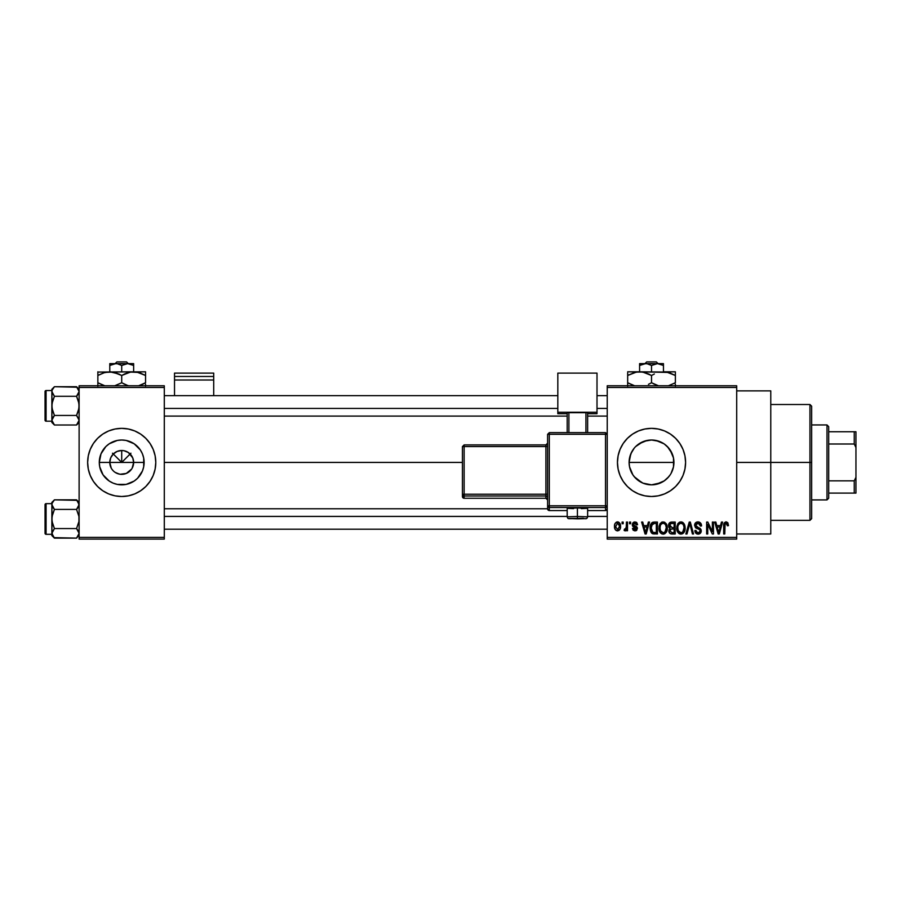 <?xml version="1.0" encoding="UTF-8"?>
<svg xmlns="http://www.w3.org/2000/svg" width="901" height="901" viewBox="0 0 901 901"><rect width="100%" height="100%" fill="white"/><g stroke="black" fill="none" stroke-linecap="round" stroke-linejoin="round"><path stroke-width="1.35" d="M111.273 468.182L109.787 462.427A11.927 11.927 0 0 0 121.714 474.354A11.927 11.927 0 0 0 133.641 462.427L144.126 462.427A22.424 22.424 0 0 1 121.714 484.839A22.424 22.424 0 0 1 99.29 462.427L133.641 462.427A11.927 11.927 0 0 1 121.714 474.354A11.927 11.927 0 0 1 109.787 462.427L110.688 457.866L113.278 453.991L117.153 451.412L121.714 450.5L121.714 462.427L130.927 453.203L121.714 462.427L112.49 453.203L121.714 462.427L121.714 450.5L124.034 450.725L128.336 452.505L132.729 457.866L133.641 462.427L132.154 468.182M116.06 472.924L120.024 474.23M120.723 474.309L126.275 473.442L120.16 474.253M113.278 470.863L111.792 469.049L113.278 470.863M121.725 496.496A34.069 34.069 0 0 0 134.745 493.906L140.635 490.752L145.804 486.517L150.039 481.359L153.193 475.469A34.069 34.069 0 0 0 155.783 462.427A34.069 34.069 0 0 1 121.714 496.496A34.069 34.069 0 0 1 87.645 462.427A34.069 34.069 0 0 0 90.224 475.458L93.377 481.359L97.623 486.517A34.069 34.069 0 0 0 121.691 496.496L128.359 495.843L134.745 493.906A34.069 34.069 0 0 0 153.181 475.48M671.031 451.39L673.497 458.012L673.497 466.842L673.937 462.427A22.424 22.424 0 0 1 651.524 484.839A22.424 22.424 0 0 1 629.101 462.427L629.54 466.853L632.907 474.917L629.529 466.797L629.101 462.427L629.54 458.012L631.702 451.942M632.063 473.566L629.54 466.853L629.101 462.427A22.424 22.424 0 0 1 651.524 440.003A22.424 22.424 0 0 1 673.937 462.427L673.497 458.012L673.509 466.797L671.054 473.43M660.996 482.745L651.524 484.839L660.14 483.116L664.003 481.044L668.835 476.674M634.203 476.663L641.996 482.722M632.581 434.102A34.069 34.069 0 0 0 617.455 462.427A34.069 34.069 0 0 1 651.524 428.358A34.069 34.069 0 0 1 685.593 462.427L684.94 455.782L683.003 449.385L679.85 443.495L675.615 438.337L670.445 434.091L664.555 430.948L658.169 429.011L651.524 428.358L644.879 429.011L638.482 430.948L632.592 434.091L627.434 438.337L623.188 443.495L620.046 449.385L618.109 455.782L617.455 462.427L618.109 469.072L620.046 475.469L623.188 481.359L627.434 486.517L632.592 490.752A34.069 34.069 0 0 0 638.471 493.894L644.879 495.843L651.524 496.496A34.069 34.069 0 0 0 675.615 486.517L679.85 481.359L683.003 475.469L684.94 469.072L685.593 462.427A34.069 34.069 0 0 1 651.524 496.496A34.069 34.069 0 0 1 617.455 462.427A34.069 34.069 0 0 0 632.581 490.741M632.592 490.752L638.482 493.906A34.069 34.069 0 0 0 651.502 496.496M736.703 462.427L770.772 462.427L770.772 390.876L770.772 462.427L736.703 462.427M164.297 462.427L462.427 462.427L164.297 462.427M119.382 474.117L115.08 472.338M131.625 469.049L126.275 473.442M133.641 462.427L109.787 462.427A11.927 11.927 0 0 1 121.714 450.5A11.927 11.927 0 0 1 133.641 462.427A11.927 11.927 0 0 0 121.714 450.5A11.927 11.927 0 0 0 109.787 462.427L99.29 462.427L101.002 453.845L105.856 446.569L109.258 443.788L117.333 440.431L121.714 440.003L126.084 440.431L134.17 443.788L140.353 449.971L142.426 453.845L143.698 458.046L143.698 466.797L142.426 471.009L137.56 478.273L134.17 481.066L126.084 484.411L117.333 484.411L113.132 483.139L109.258 481.066L103.074 474.883L99.718 466.797L99.29 462.427A22.424 22.424 0 0 1 121.714 440.003A22.424 22.424 0 0 1 144.126 462.427L133.641 462.427M635.813 478.42L632.885 474.883M664.364 480.807L655.894 484.411L651.524 484.839L644.069 483.567M651.524 484.839L642.942 483.139L635.667 478.273M670.164 474.883L667.145 478.499M673.509 466.819L672.214 471.054M607.229 385.763L736.703 385.763L607.229 385.763L607.229 387.464L736.703 387.464L736.703 537.379L607.229 537.379L607.229 385.763M607.229 539.091L736.703 539.091L736.703 385.763L736.703 387.464L607.229 387.464L607.229 537.379L736.703 537.379L736.703 539.091L607.229 539.091L607.229 537.379L607.229 539.091M622.095 522.051L622.095 523.751L623.177 523.751L623.177 522.051L622.095 522.051L623.177 522.051L622.095 522.051L622.095 523.751L623.177 523.751L623.177 522.051L623.177 523.751L622.095 523.751L622.095 522.051M629.529 522.051L629.529 523.751L630.61 523.751L630.61 522.051L629.529 522.051L630.61 522.051L629.529 522.051L629.529 523.751L630.61 523.751L630.61 522.051L630.61 523.751L629.529 523.751L629.529 522.051M648.371 522.051L647.436 525.61L643.686 525.61L642.74 522.051L641.613 522.051L645.071 533.978L646.208 533.978L649.508 522.051L648.371 522.051L649.508 522.051L648.371 522.051L647.436 525.61L643.686 525.61L642.74 522.051L641.613 522.051L645.071 533.978L646.208 533.978L649.508 522.051L646.208 533.978L645.071 533.978L641.613 522.051L642.74 522.051M666.244 523.763L664.521 522.175L662.201 522.017L660.028 523.718L659.082 526.33L659.149 530.047L660.151 532.491L662.111 533.978L664.566 533.831L666.199 532.39L667.145 529.946L667.258 526.781L666.244 523.763L663.136 521.893L660.028 523.718L658.958 527.997C658.766 531.308 660.163 533.347 663.125 534.135C666.154 533.324 667.551 531.241 667.314 527.851L666.244 523.763L663.136 521.893M684.062 523.763L682.339 522.175L680.018 522.017L678.115 523.335L676.888 526.33L676.955 530.047L677.957 532.491L679.917 533.978L682.372 533.831L684.017 532.39L684.951 529.946L685.075 526.781L684.062 523.763L680.942 521.893L677.845 523.718L676.764 527.997C676.583 531.308 677.969 533.347 680.942 534.135C683.972 533.324 685.368 531.241 685.132 527.851L684.062 523.763M701.541 525.925L700.46 526.071L701.541 525.925C701.496 523.492 700.302 522.152 697.948 521.893L695.493 522.862L694.581 525.351L695.504 527.704L699.976 529.878L700.021 531.601L698.512 532.716L696.8 532.345L695.966 530.407L694.885 530.565L695.73 533.099L698.151 534.135L700.787 532.682L701.057 529.687L699.998 528.279L696.158 526.646L695.809 524.506L698.388 523.335L699.762 524.1L700.46 526.071L701.541 525.925L700.629 523.087L698.331 521.916M721.464 522.051L720.53 525.61L716.779 525.61L715.845 522.051L714.707 522.051L718.165 533.978L719.313 533.978L722.602 522.051L721.464 522.051L722.602 522.051L721.464 522.051L720.53 525.61L716.779 525.61L715.845 522.051L714.707 522.051L718.165 533.978L719.313 533.978L722.602 522.051L719.313 533.978L718.165 533.978L714.707 522.051L715.845 522.051M651.524 496.496L658.169 495.843L664.555 493.906L670.445 490.752L675.615 486.517M727.85 522.738L725.812 521.916L724.077 523.267L723.694 533.978L724.776 533.978L725.091 523.83L726.657 523.436L727.411 525.767L728.492 525.61L727.85 522.738L726.15 521.893C724.246 522.377 723.424 523.706 723.694 525.88L723.694 533.978L724.776 533.978L724.933 524.191L726.093 523.29L727.411 525.767L728.492 525.61L727.85 522.738L726.397 521.904M712.387 522.051L712.387 531.59L707.814 522.051L706.654 522.051L706.654 533.978L707.736 533.978L707.736 524.416L712.308 533.978L713.468 533.978L713.468 522.051L712.387 522.051L713.468 522.051L712.387 522.051L712.387 531.59L707.814 522.051L706.654 522.051L706.654 533.978L707.736 533.978L707.736 524.416L712.308 533.978L713.468 533.978L713.468 522.051L713.468 533.978L712.308 533.978M689.851 523.447L686.99 533.978L685.852 533.978L689.254 522.051L685.852 533.978L686.99 533.978L689.851 523.447L692.407 533.978L693.533 533.978L690.312 522.051L689.254 522.051L690.312 522.051L689.254 522.051L685.852 533.978L686.99 533.978L689.851 523.447L692.407 533.978L693.533 533.978L690.312 522.051L693.533 533.978L692.407 533.978L690.053 524.382M671.853 522.051L669.871 522.512L668.745 524.191L668.869 527.243L670.04 528.482L669.015 529.912L669.06 532.153L670.659 533.82L675.221 533.978L675.221 522.051L671.853 522.051C669.68 522.141 668.576 523.312 668.553 525.553L670.04 528.482L668.869 530.982C668.959 532.896 669.961 533.899 671.853 533.978L675.221 533.978L675.221 522.051L675.221 533.978L671.853 533.978M654.227 522.051L652.234 522.512L650.916 524.055L650.398 530.644L652.279 533.583L657.403 533.978L657.403 522.051L654.227 522.051C651.209 522.681 649.846 524.686 650.128 528.076L652.651 533.752L657.403 533.978L657.403 522.051L657.403 533.978M634.935 521.893L632.998 522.693L632.322 524.945L633.043 526.623L636.264 528.177L635.194 529.63L633.561 528.245L632.468 528.403L633.178 530.205L634.98 530.88L636.77 530.205L637.379 527.896L636.624 526.578L633.606 525.182L633.504 523.932L635.194 523.166L636.5 524.832L637.581 524.686L636.838 522.704L634.935 521.893L632.322 524.697L636.343 528.583L634.946 529.642L633.561 528.245L632.468 528.403L634.98 530.88L637.424 528.403L633.685 525.26L633.403 524.483L634.867 523.132L636.5 524.832L637.581 524.686L634.935 521.893M626.432 522.051L626.229 528.313L624.416 529.169L624.111 530.407L625.407 530.835L626.432 529.337L626.432 530.723L627.513 530.723L627.513 522.051L626.432 522.051L627.513 522.051L626.432 522.051L626.229 528.313L624.416 529.169L624.111 530.407L625.136 530.88L626.432 529.337L626.432 530.723L627.513 530.723L627.513 522.051L627.513 530.723L626.432 530.723M617.523 521.893L615.079 523.481L614.505 526.477L615.327 529.675L617.523 530.88L619.956 529.326L620.552 526.387L619.956 523.447L617.523 521.893C615.304 522.467 614.302 523.988 614.505 526.477C614.347 528.876 615.36 530.34 617.523 530.88C619.73 530.329 620.733 528.831 620.552 526.387C620.721 523.943 619.719 522.445 617.523 521.893M669.736 449.351L670.153 449.948M644.215 441.231L651.513 440.003L655.894 440.431L663.981 443.788L667.551 446.75M668.835 448.191L664.42 444.092M664.003 443.81L661.221 442.211M651.513 440.003L647.109 440.443L651.524 440.003L658.913 441.265M642.008 442.132L647.143 440.431M638.798 443.968L635.678 446.558L642.942 441.715M629.54 458.012L629.101 462.427L630.813 453.845L633.245 449.441M79.119 539.091L164.297 539.091L164.297 537.379L79.119 537.379L79.119 387.464L164.297 387.464L164.297 537.379L164.297 385.763L79.119 385.763L164.297 385.763L164.297 387.464L79.119 387.464L79.119 385.763L79.119 537.379L164.297 537.379L164.297 539.091L79.119 539.091L79.119 537.379L79.119 539.091M150.039 481.359L153.193 475.469L155.13 469.072L155.783 462.427L155.13 455.782L153.193 449.385L150.039 443.495L145.804 438.337L140.635 434.091L134.745 430.948L128.359 429.011L121.714 428.358L115.069 429.011L108.672 430.948L102.782 434.091L97.623 438.337L93.377 443.495L90.235 449.385L88.298 455.782L87.645 462.427L88.298 469.072L90.235 475.469L93.377 481.359M97.623 486.517L102.782 490.752L108.672 493.906L115.069 495.843L121.714 496.496M770.772 533.978L770.772 462.427L770.772 533.978L736.703 533.978M685.593 462.427A34.069 34.069 0 0 0 683.003 449.396M675.615 438.337A34.069 34.069 0 0 0 670.468 434.102M670.434 434.079A34.069 34.069 0 0 0 651.536 428.358M651.502 428.358A34.069 34.069 0 0 0 632.603 434.091M620.046 449.385L618.109 455.782M618.109 469.072L620.046 475.469M679.85 481.359L683.003 475.469M630.813 453.845L634.214 448.169M667.371 446.569L672.236 453.845L673.509 458.046M667.371 478.273L663.981 481.066M647.109 440.443L639.046 443.799M673.497 458.012L670.141 449.937M121.691 428.358A34.069 34.069 0 0 0 87.645 462.427A34.069 34.069 0 0 1 121.714 428.358A34.069 34.069 0 0 1 155.783 462.427A34.069 34.069 0 0 0 153.193 449.396L150.039 443.495M145.804 438.337A34.069 34.069 0 0 0 121.725 428.358M93.377 443.495L90.235 449.385M111.792 455.805L111.273 456.661M113.278 453.991L112.479 454.87M115.947 451.987L115.08 452.505M128.336 452.505L127.469 451.987M130.138 453.991L129.26 453.203M132.154 456.661L131.625 455.805M728.492 525.61L727.389 525.373M725.001 523.999L726.093 523.29L724.843 524.585M724.933 524.191L724.776 525.79L724.933 524.191M724.776 533.978L723.694 533.978L723.694 525.88M723.694 525.553L723.762 524.562M723.875 523.909L724.077 523.267M725.496 521.972L726.15 521.893M718.502 532.029L717.151 527.006L720.169 527.006L718.66 532.739L718.052 530.284L718.581 532.378M718.21 530.892L717.151 527.006L720.169 527.006L718.66 532.739M707.736 533.978L706.654 533.978L706.654 522.051L707.814 522.051M698.669 521.949L699.435 522.175M698.388 523.335L700.46 526.071L700.28 525.035M700.268 525.024L699.762 524.1M697.858 523.29L695.662 525.328L697.43 523.312M697.374 523.323L696.631 523.56M694.885 530.565L695.966 530.407L694.885 530.565C694.953 532.739 696.045 533.921 698.151 534.135C700.122 533.966 701.158 532.874 701.237 530.858L698.365 527.592L695.662 525.328L695.876 526.263M700.798 529.146L701.226 530.565M701.192 531.5L701.046 532.108M701.034 532.153L700.415 533.201M696.822 533.888L696.225 533.55M695.099 531.917L694.941 531.252M697.689 532.705L696.023 530.858M696.056 531.049L696.676 532.254M700.133 531.094L698.512 532.716M700.021 531.601L700.145 531.016M700.156 530.824L699.446 529.315M698.557 528.943L699.807 529.608M696.034 528.087L694.581 525.351L696.225 528.189L698.106 528.808M697.948 521.893C695.82 522.039 694.694 523.199 694.581 525.351L694.592 525.013M695.088 523.402L696.541 522.141M696.608 522.118L697.273 521.949M684.512 524.63L684.873 525.688M685.087 528.955L684.951 529.957M683.69 532.806L682.981 533.471M679.444 533.786L678.644 533.257M677.394 531.466L676.865 529.551M679.151 522.389L679.996 522.017M681.426 521.927L682.361 522.186M682.755 522.4L683.487 523.019M680.255 532.649L678.723 531.511M679.804 523.56L680.762 523.301M682.823 524.1L680.953 523.29C683.161 523.864 684.197 525.384 684.039 527.84L682.767 531.995L684.039 527.84C684.287 530.464 683.251 532.097 680.931 532.739L678.307 530.734L677.845 528.042C677.653 525.497 678.69 523.909 680.953 523.29L682.451 523.785M681.73 532.615L681.133 532.728M678.723 531.5L680.064 532.581M677.845 528.042L677.957 529.405L677.845 528.042M678.205 525.52L678.453 524.956M684.039 527.84L684.017 527.074L684.039 527.84M683.397 524.866L684.017 527.074M671.234 533.944L669.68 533.201M669.668 533.178L668.88 531.275M669.33 527.952L668.677 526.646M668.598 524.855L668.745 524.191M669.691 524.956L670.716 523.594L669.668 525.993L670.716 523.594L674.128 523.447L674.128 527.626L671.988 527.626L669.691 524.956M671.808 532.57L669.95 530.779L670.963 529.135L672.101 529.022L674.128 529.022L674.128 532.581L671.763 532.57M670.963 529.135L672.101 529.022L670.963 529.135L669.984 531.207L670.321 529.563M670.164 529.777L669.961 530.52M670.276 527.186L669.668 525.993M672.101 529.022L674.128 529.022L674.128 532.581L672.247 532.581M666.706 524.63L667.067 525.688M667.281 528.898L667.145 529.946M665.096 533.516L663.654 534.09M660.613 533.054L661.942 533.921M660.163 532.514L659.802 531.917M659.003 526.894L659.183 525.779M659.892 523.954L660.309 523.335M661.334 522.389L662.19 522.017M660.906 531.5L663.125 532.739L660.501 530.734L660.039 528.042C659.836 525.497 660.872 523.909 663.147 523.29C665.355 523.864 666.38 525.384 666.233 527.84L664.961 531.995L666.233 527.84C666.481 530.464 665.445 532.097 663.125 532.739L660.917 531.511M661.998 523.56L662.945 523.301M664.645 532.254L663.327 532.728M660.039 528.042L660.343 525.688L660.039 528.042M660.399 525.52L660.647 524.956M666.233 527.84L666.199 527.074L666.233 527.84M665.591 524.866L666.199 527.074M654.363 533.978L652.651 533.752L654.363 533.978M651.941 533.358L651.367 532.773M650.927 532.074L650.15 528.91M650.139 528.493L650.139 527.558M650.162 527.141L650.364 525.632M651.637 522.985L652.234 522.512M652.245 522.501L653.191 522.152M651.491 530.464L651.288 529.439M652.324 524.067L651.209 528.099L651.648 525.182L654.374 523.447L656.322 523.447L656.322 532.581L652.853 532.345L651.209 528.099L651.491 525.677M651.648 525.182L652.515 523.898M653.732 523.481L656.322 523.447L656.322 532.581L654.408 532.581M651.232 527.355L651.265 529.292M652.042 524.405L652.774 523.74M645.116 530.892L644.046 527.006L647.064 527.006L645.555 532.739L644.046 527.006L647.064 527.006L645.555 532.739L645.195 531.196M645.769 531.601L645.657 532.164M636.275 522.22L636.838 522.704M637.581 524.686L636.5 524.832L634.304 523.211M634.867 523.132L633.403 524.483L634.743 525.745M636.523 530.419L635.948 530.723M632.468 528.403L633.673 528.786M634.608 529.608L633.561 528.245L634.946 529.642L636.343 528.583L634.158 527.164M632.941 526.544L632.446 525.688M632.401 525.52L632.322 524.945M632.378 524.01L633.876 522.073M625.001 529.315L624.111 530.407L625.136 530.88L626.33 529.585M625.35 529.315L626.432 526.544M625.508 529.27L626.161 528.538M617.917 521.916L618.627 522.141M620.248 524.157L620.552 526.387M620.327 528.369L619.956 529.326M619.899 529.428L618.964 530.452M616.408 530.621L615.574 529.991M615.113 529.36L614.854 528.774M616.318 522.186L617.14 521.916M619.46 526.387L617.816 529.619L615.608 526.916L617.5 523.132L619.449 525.857L619.392 527.434L619.46 526.387M619.381 525.283L619.19 524.517M619.111 524.314L619.449 525.857M719.156 530.475L719.009 531.038M671.831 523.447L674.128 523.447L674.128 527.626L671.988 527.626M654.013 532.57L653.045 532.423M646.062 530.475L645.904 531.038M809.954 462.427L809.954 520.35L809.954 462.427L770.772 462.427L809.954 462.427L809.954 404.504L809.954 462.427L811.655 462.427L809.954 462.427M811.655 518.638L811.655 462.427L811.655 518.638L809.954 520.35L770.772 520.35M673.937 462.427L629.101 462.427L673.937 462.427M811.655 406.205L811.655 462.427L811.655 406.205L809.954 404.504L770.772 404.504M78.928 421.488L76.551 425.013L78.939 421.465L76.551 425.013L54.432 425.013L51.864 420.226L54.432 415.44L52.585 410.788L51.864 405.867L52.585 400.934L54.432 396.294L51.864 391.507L52.055 392.757L52.044 390.268L54.432 386.72L52.573 389.052M77.035 387.216L54.432 386.72L51.864 389.288L54.432 386.72L76.551 386.72L79.119 391.507L76.551 396.294L54.432 396.294L76.551 396.294L78.398 393.974L76.551 396.294L78.939 403.378L78.939 408.367L76.551 415.44L79.119 420.226L76.551 425.013L79.119 422.445L76.551 425.013L54.432 425.013L51.864 420.226L51.864 422.445L51.864 420.226L52.585 422.693L52.055 421.477M52.055 418.965L54.432 415.44L52.055 408.356L51.864 389.288L51.864 390.55L46.075 390.538L46.075 421.195L51.864 421.195L46.075 421.195A1.025 1.025 0 0 1 45.05 420.181L45.05 391.552A1.025 1.025 0 0 1 46.075 390.538L51.864 390.538L51.864 420.226L54.432 415.44L76.551 415.44L54.432 415.44L52.573 417.771M79.119 391.575L78.398 389.029L79.119 391.507L78.41 393.962L78.939 392.757L76.551 396.294L78.41 400.945L79.119 405.867L78.41 410.8L76.551 415.44L78.939 418.976L76.551 415.44M52.044 390.268L52.044 392.746L54.432 396.294L52.055 392.757M78.939 418.988L78.41 417.771L79.119 420.226L78.41 422.682M45.05 420.181A1.025 1.025 0 0 0 46.075 421.195L46.075 390.538A1.025 1.025 0 0 0 45.05 391.552L45.05 419.9M54.432 396.294L52.055 403.366L51.864 420.159M79.119 389.288L76.551 386.72L78.398 389.029M78.41 389.052L78.939 390.257M164.297 408.423L557.82 408.423L164.297 408.423M597.003 408.423L607.229 408.423L597.003 408.423M607.229 516.419L587.632 516.419L607.229 516.419M567.191 516.419L164.297 516.419L567.191 516.419M826.994 424.945L828.695 426.646L828.695 431.759L828.695 426.646L826.994 424.945L811.655 424.945L826.994 424.945L826.994 499.909L811.655 499.909L826.994 499.909L826.994 424.945M828.695 498.197L826.994 499.909L828.695 498.197L828.695 493.095L828.695 498.197M828.695 444.002L828.695 480.852L828.695 431.759L828.695 444.002L854.249 444.002L855.95 447.572L855.95 477.271L854.249 480.852L828.695 480.852L828.695 493.095L828.695 480.852L854.249 480.852L854.249 493.095L855.95 493.095L855.95 477.271L855.95 493.095L854.249 493.095L854.249 480.852L855.95 477.271L855.95 431.759L828.695 431.759L854.249 431.759L854.249 444.002L854.249 431.759L855.95 431.759L855.95 447.572L854.249 444.002L828.695 444.002M828.695 493.095L854.249 493.095L828.695 493.095M51.864 421.195L51.864 422.445L54.432 425.013M78.41 393.962L78.939 392.757M77.035 500.337L54.432 499.841L51.864 502.398L54.432 499.841L76.551 499.841L78.41 502.161L78.939 505.866L76.551 509.414L54.432 509.414L76.551 509.414L78.398 507.094L76.551 509.414L78.939 516.487L78.939 521.488L76.551 528.56L79.119 533.347L76.551 538.134L78.939 534.597L76.551 538.134L54.432 538.134L52.585 535.813L52.044 532.108L54.432 528.56L52.585 523.909L51.864 518.987L52.585 514.054L54.432 509.414L51.864 504.628L52.044 505.866L52.044 503.389L54.432 499.841L52.585 502.15M53.947 537.638L76.551 538.134L78.398 535.813M51.864 534.316L51.864 535.566L54.432 538.134L51.864 533.347L54.432 528.56L52.055 532.086L54.432 528.56L76.551 528.56L54.432 528.56L52.055 521.476L51.864 502.398L51.864 503.659L46.075 503.648L46.075 534.316A1.025 1.025 0 0 1 45.05 533.291L45.05 504.673A1.025 1.025 0 0 1 46.075 503.648L51.864 503.648L51.864 534.304L46.075 534.316L51.864 534.316L51.864 535.566L51.864 533.347L52.055 534.608M78.939 532.108L78.939 534.586M45.05 533.291A1.025 1.025 0 0 0 46.075 534.316L46.075 503.648A1.025 1.025 0 0 0 45.05 504.673L45.05 533.02M54.432 509.414L52.585 507.094L54.432 509.414L52.055 516.487L51.864 533.347M52.044 505.866L52.044 503.389M52.055 532.086L52.573 530.892M79.119 502.398L76.551 499.841L79.119 504.628L76.551 509.414L78.939 516.487L78.939 521.488L76.551 528.56L78.398 530.869M78.41 502.161L78.939 503.389L78.41 502.161M79.119 504.695L78.939 503.389M78.928 505.878L78.398 507.094M78.41 530.892L76.551 528.56M213.706 395.64L213.706 373.104L213.706 376.472L174.524 376.472L174.524 373.104L213.706 373.104L174.524 373.104L174.524 395.64L174.524 379.997L213.706 379.997L213.706 395.64M174.524 379.997L213.706 379.997L213.706 376.472L174.524 376.472L174.524 379.997M581.325 508.648L587.632 508.322L577.417 507.961L577.417 518.841L583.443 518.323L568.903 518.537L577.417 518.841L577.417 516.476L567.191 516.836L577.417 516.476L577.417 507.961L567.191 508.322L573.509 508.648M607.229 508.84L605.528 510.552L607.229 508.84L607.229 434.327L605.528 432.626L549.306 432.626L549.306 434.271L605.528 434.271L605.528 432.626L549.306 432.626L547.605 434.327L549.306 434.271L549.306 432.626L547.605 434.327L547.605 505.833L549.306 505.776L549.306 434.271L547.605 434.327L547.605 508.84A1.701 1.701 0 0 0 549.306 510.552L549.306 507.533L605.528 507.533L605.528 510.552L587.632 510.552L605.528 510.552A1.701 1.701 -0 0 0 607.229 508.84L607.229 434.327L605.528 434.271L605.528 505.776L549.306 505.776L549.306 434.271L605.528 434.271L605.528 505.776L547.605 505.833L547.605 508.84L549.306 510.552L549.306 507.533A1.701 1.701 180 0 1 547.605 505.833L549.306 507.533L549.306 505.776L549.306 507.533L605.528 507.533L605.528 510.552L587.632 510.552M597.003 412.253L597.003 413.705L587.632 413.705L597.003 413.705L597.003 373.104L557.82 373.104L557.82 412.253L597.003 412.253L557.82 412.253L557.82 413.705L557.82 373.104L597.003 373.104L597.003 412.253M567.191 413.705L557.82 413.705L567.191 413.705M587.632 412.681L567.191 412.681L567.191 432.626L567.191 412.681L585.932 412.613L585.932 432.626L585.932 412.613L587.632 412.681L587.632 432.626L587.632 412.681M568.903 432.626L568.903 412.613L568.903 432.626M567.191 510.552L549.306 510.552A1.701 1.701 180 0 1 547.605 508.84M577.417 507.961L567.191 508.322L567.191 516.836C568.317 519.742 567.416 518.21 577.417 518.841L585.166 518.661C586.416 518.965 587.238 518.357 587.632 516.836L577.417 516.476L587.632 516.836L587.632 508.322L577.417 507.961M464.128 446.547L545.905 446.547L545.905 494.221L464.128 494.221L464.128 446.547L462.427 446.603L462.427 494.277L462.427 446.603L464.128 446.547L464.128 444.903L462.427 446.603L464.128 444.903L464.128 446.547L545.905 446.547L545.905 444.903L464.128 444.903L545.905 444.903A1.701 1.701 -0 0 0 547.605 443.202L545.905 444.903L545.905 446.547L547.605 446.491L545.905 446.547L545.905 494.221L464.128 494.221L464.128 446.547M547.605 499.976L545.905 498.264L464.128 498.264L464.128 495.978L545.905 495.978L545.905 498.264L464.128 498.264L462.427 496.564L462.427 494.277L462.427 496.564A1.701 1.701 0 0 0 464.128 498.264L464.128 495.978A1.701 1.701 180 0 1 462.427 494.277L464.128 494.221L462.427 494.277L464.128 495.978L464.128 494.221L464.128 495.978L545.905 495.978A1.701 1.701 180 0 1 547.605 497.679A1.701 1.701 -0 0 0 545.905 495.978L545.905 494.221L547.605 494.153L545.905 494.221L545.905 498.264A1.701 1.701 180 0 1 547.605 499.976A1.701 1.701 -0 0 0 545.905 498.264L464.128 498.264L462.427 496.564M607.229 505.833A1.701 1.701 180 0 1 605.528 507.533L605.528 505.776L605.528 507.533A1.701 1.701 0 0 0 607.229 505.833L605.528 505.776L607.229 505.833M605.528 434.271L607.229 434.327L605.528 432.626L605.528 434.271M646.704 361.909L656.345 361.909L646.704 361.909L644.925 363.621L646.704 361.909M658.124 363.621L656.345 361.909L658.124 363.621M659.048 363.756L663.451 365.468L657.482 363.621L663.451 365.468L663.451 371.798L663.451 363.621L657.482 363.621L663.451 365.468L663.451 363.621L644.012 363.745L647.098 363.745L651.524 365.468L651.524 371.798L651.524 365.468L657.482 363.621L651.524 365.468L647.098 363.745L639.597 363.621L639.597 371.798L639.597 365.468L645.555 363.621L639.597 365.468L642.481 364.139M639.597 364.139L639.597 365.468L639.597 364.139M663.451 371.798L675.367 371.798L660.332 372.068L666.537 372.057L675.367 375.48L669.589 372.823L675.367 375.48L675.367 382.756L668.418 385.763L675.367 382.756L675.367 371.798L675.367 375.48L666.537 372.057L639.597 371.798L668.272 372.44M634.878 372.406L639.597 371.798L627.67 371.798L642.683 372.057L651.524 375.48L645.758 372.834L651.524 375.48L651.524 382.756L657.302 385.414L651.524 382.756L648.45 384.344M654.374 373.994L651.524 375.48L654.363 374.005M644.418 372.44L648.675 373.994M627.67 372.823L627.67 375.48L636.466 372.068L642.683 372.057M627.67 382.756L634.619 385.763L627.67 382.756L633.448 385.414L627.67 382.756L627.67 386.18L627.67 375.48L627.67 384.243M653.371 383.758L658.473 385.763L651.524 382.756L651.524 375.48M675.367 386.18L675.367 384.243M627.67 374.005L627.67 375.48L634.619 372.473M628.898 374.805L627.67 375.48M644.384 372.428L639.597 371.798M649.677 374.478L648.686 374.005M675.367 374.005L675.367 375.48M668.215 372.428L666.582 372.068M651.524 382.756L648.483 384.333M674.139 383.443L675.367 382.756M639.597 363.621L657.482 363.621M116.893 361.909L126.534 361.909L116.893 361.909L115.114 363.621L116.893 361.909M128.314 363.621L126.534 361.909L128.314 363.621M129.237 363.756L133.641 365.468L127.672 363.621L133.641 365.468L133.641 371.798L133.641 363.621L127.672 363.621L133.641 365.468L133.641 363.621L114.202 363.745L117.288 363.745L121.714 365.468L121.714 371.798L121.714 365.468L127.672 363.621L121.714 365.468L117.288 363.745L109.787 363.621L109.787 371.798L109.787 365.468L115.745 363.621L109.787 365.468L112.67 364.139M109.787 364.139L109.787 365.468L109.787 364.139M128.911 372.406L133.641 371.798L97.86 372.057L145.557 371.798L130.521 372.068L136.727 372.057L145.557 375.48L139.779 372.823L145.557 375.48L145.557 382.756L138.608 385.763L142.493 384.344M138.461 372.44L145.557 375.48L145.557 371.798L145.557 382.756L142.504 384.344M105.068 372.406L112.873 372.057L121.714 375.48L130.499 372.068L138.405 372.428M124.777 373.892L128.674 372.473M121.714 382.756L127.492 385.414L121.714 382.756L114.754 385.763L121.714 382.756L121.714 375.48L115.925 372.823L121.714 375.48L121.714 382.756L127.469 385.403L123.561 383.758M112.918 372.068L109.787 371.798L118.864 373.994M97.86 382.756L104.809 385.763L97.86 382.756L103.638 385.414L97.86 382.756L97.86 386.18L97.86 375.48L97.86 384.243M97.86 371.798L97.86 375.48L103.626 372.834L109.787 371.798M128.663 385.763L127.492 385.414L128.663 385.763M145.557 386.18L145.557 384.243M121.714 375.48L124.552 374.005M97.86 374.005L97.86 375.48L104.809 372.473M99.087 374.805L97.86 375.48M119.867 374.478L118.876 374.005M145.557 374.005L145.557 375.48M144.329 383.443L145.557 382.756M109.787 363.621L127.672 363.621M736.703 390.876L770.772 390.876M164.297 395.64L557.82 395.64M597.003 395.64L607.229 395.64M164.297 416.093L567.191 416.093M587.632 416.093L607.229 416.093M607.229 529.202L164.297 529.202M547.605 508.761L164.297 508.761"/></g></svg>
